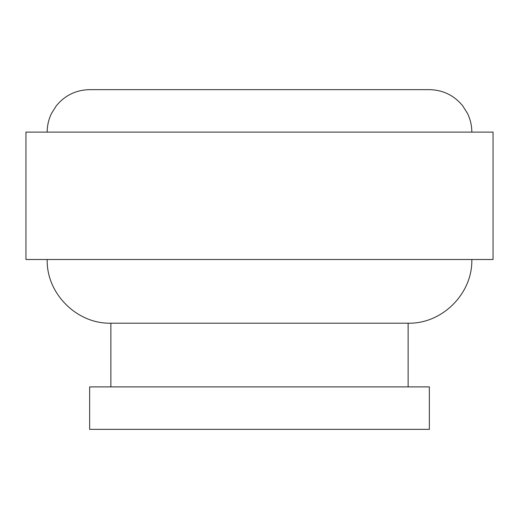 <?xml version="1.0" encoding="UTF-8"?>
<svg xmlns="http://www.w3.org/2000/svg" width="519" height="519" viewBox="0 0 519 519"><rect width="100%" height="100%" fill="white"/><g stroke="black" fill="none" stroke-linecap="round" stroke-linejoin="round"><path stroke-width="0.78" d="M471.816 259.5C472.699 293.527 442.169 324.07 408.122 323.194L110.878 323.194L110.878 386.889M47.184 132.111C47.203 125.553 48.643 119.325 51.511 113.427L56.299 105.818C64.94 95.334 76.059 89.943 89.644 89.644L429.356 89.644C442.941 89.943 454.06 95.334 462.701 105.818L467.489 113.427C470.357 119.325 471.797 125.553 471.816 132.111M493.05 132.111L25.95 132.111L25.95 259.5L493.05 259.5L493.05 132.111M429.356 386.889L89.644 386.889L89.644 429.356L429.356 429.356L429.356 386.889M408.122 323.194L408.122 386.889M47.184 259.5C46.301 293.527 76.831 324.07 110.878 323.194"/></g></svg>
